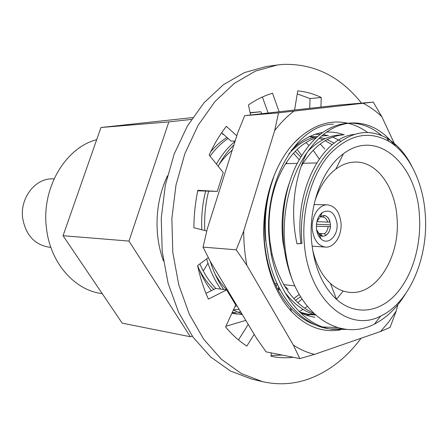 <?xml version="1.0" encoding="UTF-8"?>
<svg xmlns="http://www.w3.org/2000/svg" width="448" height="448" viewBox="0 0 448 448"><rect width="100%" height="100%" fill="white"/><g stroke="black" fill="none" stroke-linecap="round" stroke-linejoin="round"><path stroke-width="0.67" d="M319.497 217.958L316.96 221.424M316.91 221.637L327.712 222.102C326.805 219.229 325.27 217.532 323.103 217.022L319.81 216.899M316.478 224.246L330.439 224.885M96.69 139.658C65.335 147.627 41.166 188.423 46.463 228.155C50.114 262.282 73.976 289.621 100.772 293.418L102.245 293.658M201.186 273.946L201.46 273.571M203.269 271.018L207.984 263.234M54.057 178.847L52.226 178.864C35.09 178.377 19.818 198.19 22.674 218.215C25.749 235.015 34.535 244.67 49.022 247.167L50.842 247.352M312.514 249.239C315.823 264.046 321.804 275.453 330.456 283.45C336.14 288.523 342.266 291.452 348.835 292.242C376.365 296.234 400.635 256.452 397.023 217.638C395.147 186.934 376.701 161.213 354.945 162.07C348.331 162.238 341.958 164.584 335.826 169.103C326.458 176.254 319.435 187.046 314.759 201.482M419.434 215.757C417.194 164.646 377.362 127.714 343.386 153.793C322.342 168.711 308.336 206.17 311.612 241.489C314.227 267.047 322.543 286.35 336.554 299.398C354.838 315.627 378.493 312.799 395.326 294.829C412.182 276.763 421.473 245.515 419.434 215.757M304.282 243.236C308.269 299.359 348.454 333.441 380.705 316.047C409.646 302.674 428.63 257.135 425.27 214.368C423.186 182.515 409.27 153.378 388.903 141.355C368.514 130.138 348.617 134.602 329.218 154.734C311.595 174.944 301.47 210.05 304.282 243.236M388.903 141.355L386.87 138.18C370.042 128.811 353.108 131.107 336.067 145.057C313.197 162.859 298.312 204.378 301.963 243.426L297.007 243.83L300.894 243.354C294.022 189.896 322.465 137.346 354.385 134.378M284.788 244.832C285.992 258.272 288.798 270.749 293.21 282.257L290.086 273.851C287.039 264.695 284.928 254.996 283.752 244.759C280.868 215.488 285.051 188.955 296.302 165.155C310.01 138.942 327.141 124.964 347.682 123.222L351.327 122.982C334.706 124.214 319.939 134.092 307.031 152.622C290.545 175.739 281.736 211.467 284.788 244.832M405.328 294.174C396.85 307.888 386.546 317.862 374.427 324.094C345.783 339.209 310.201 323.075 293.21 282.257M386.876 138.174C397.023 144.183 405.356 153.563 411.874 166.326M232.182 312.592L236.258 312.402M237.759 312.245L240.632 311.825M277.648 289.184L278.981 287.566M278.594 286.793L278.706 289.694L280.185 289.878M231.997 312.995L242.346 314.664M287.123 163.626L286.395 162.428M197.635 265.563C201.219 275.055 205.783 283.427 211.338 290.679M233.346 310.05L241.886 313.908M297.83 302.714L302.098 298.956M307.44 306.264L304.668 308.263M303.022 309.361L299.214 311.629M220.724 289.106C214.67 280.319 209.972 270.256 206.634 258.91M210.28 261.408C213.556 271.858 218.036 281.221 223.72 289.498M336.465 299.32L342.787 291.536M342.944 328.905L330.086 328.944M333.502 124.146C296.576 124.342 261.761 183.254 269.679 243.757C274.495 289.436 301.868 325.265 331.862 329.263L328.328 328.698C301.997 324.929 277.351 297.427 268.834 259.011L266.196 243.51C263.721 220.024 266.224 197.91 273.706 177.184M331.862 329.263L346.685 329.437M210.694 151.799C215.69 145.886 221.11 141.103 226.962 137.458M301.7 155.383L297.125 149.475M228.071 138.46C221.458 142.918 215.46 148.826 210.067 156.19M201.802 229.751C201.191 216.53 202.462 203.694 205.615 191.251M216.418 164.074C221.715 154.829 227.92 147.263 235.032 141.378M319.239 158.99L313.141 150.242M308.879 145.404L305.962 142.559M233.901 144.934C227.914 150.763 222.673 157.864 218.17 166.253M208.583 191.318C205.386 203.952 204.126 217.017 204.803 230.518M320.258 143.954L324.828 149.061M294.89 142.128L299.522 137.738M349.552 123.144C361.295 123.06 372.025 127.226 381.741 135.638M394.296 145.062L394.29 144.917C382.234 129.718 367.914 122.405 351.327 122.987M233.397 309.943L239.103 309.282M276.108 286.121L277.452 284.424M167.423 175.868C158.906 194.253 155.635 214.054 157.601 235.262C158.547 244.283 160.485 252.84 163.425 260.938M234.982 306.488L236.404 306.051M289.268 183.075C282.817 201.594 280.711 221.278 282.951 242.133L286.205 259.661M314.266 313.645C293.698 304.108 279.647 284.329 272.115 254.307L269.892 241.242C267.63 220.265 269.853 200.553 276.562 182.101C285.953 158.43 299.169 143.623 316.204 137.682M284.446 291.721C293.149 303.414 303.229 311.091 314.686 314.748M315.582 315.022L309.154 314.524L299.69 312.105M301.336 313.214L309.154 314.524M307.126 314.182L313.583 314.39M300.686 296.738L295.4 300.317M214.984 273.874C218.82 280.745 223.334 286.698 228.525 291.732M293.748 298.542L299.303 294.442M215.813 288.456C209.328 281.708 204.014 273.526 199.87 263.911M199.119 269.31C203.202 277.2 208.09 283.914 213.791 289.453M301.963 243.426L300.894 243.354M301.134 166.46C313.13 146.468 327.488 135.901 344.204 134.758L339.842 134.988C328.474 135.643 317.845 141.064 307.966 151.25M317.554 136.483C307.188 138.398 297.629 144.178 288.882 153.826M269.343 191.559C265.02 207.463 263.816 223.927 265.726 240.957M309.865 136.573L316.215 136.752M319.995 137.357L324.979 138.74M327.18 139.574L334.135 143.175M332.158 144.726L325.192 140.678M322.986 139.709L318.965 138.314M314.205 137.245L309.21 136.758M295.243 151.334L300.72 156.979M299.169 159.662L293.474 153.227M232.226 150.226C227.354 154.162 222.942 159.012 218.977 164.774M307.031 152.622C294.538 176.758 289.839 211.758 297.007 243.83M288.198 289.397L284.407 285.813M322.526 236.214L321.205 234.511L318.78 233.279L319.357 234.718L322.526 236.214M318.959 233.436L324.475 233.744L325.797 235.441C328.434 233.688 329.969 230.748 330.4 226.621L316.361 226.262M327.712 222.102L330.019 221.9C328.944 218.109 326.99 215.953 324.162 215.426L323.103 217.022M250.124 112.655L260.775 111.742L261.8 113.674M192.315 336.168L190.344 336.75L128.985 241.08L168.829 121.906L100.946 127.512L192.696 117.566M168.829 121.906L191.486 119.403M250.18 112.913L260.775 111.742M100.946 127.512L63.05 235.71L128.985 241.08M63.05 235.71L122.192 323.154L190.344 336.75M285.482 286.826L285.337 287.33M245.801 320.393L225.915 326.262M223.423 134.266L222.572 134.462M316.635 229.97L319.357 234.718L316.635 229.97M316.579 229.594L318.78 233.279M324.475 233.744C326.474 232.294 327.684 229.986 328.093 226.822M203.05 247.111L207.284 228.911L237.714 132.899L244.67 115.646L338.817 105.062L373.257 102.11L278.516 112.851L274.658 130.609L243.706 231.017L236.242 249.816L246.87 265.378L293.356 345.078L299.779 358.579L266.101 351.865L256.564 338.257L210.465 261.766L203.05 247.111L236.242 249.816M340.861 141.226L332.797 137.094M328.362 135.638L323.221 134.607M320.186 134.322L315.773 134.322M300.339 312.738L307.569 315.65L314.91 317.352M313.079 314.216L312.054 314.418M310.43 314.698L306.046 315.14M316.624 325.382C307.093 322.269 298.34 316.366 290.371 307.686C275.929 291.312 267.31 269.595 264.516 242.536C262.97 224.084 264.774 206.343 269.914 189.302M291.211 150.494L296.666 145.186C304.875 138.118 313.538 133.89 322.644 132.502M326.575 132.098C332.444 131.785 338.19 132.675 343.806 134.775M340.301 329.896C322.633 332.903 306.342 326.754 291.43 311.45C276.366 294.84 267.344 272.3 264.365 243.835C260.333 202.518 275.442 158.452 299.589 137.57C315.078 124.342 331.128 119.554 347.738 123.217M348.158 123.312C355.085 124.986 361.603 128.061 367.713 132.535M337.383 327.55L322.941 327.001M299.779 358.579L314.496 354.379L380.548 331.503L390.102 327.37L396.194 311.052L397.902 304.662M395.539 146.065L381.847 116.754L373.257 102.11M244.67 115.646L278.516 112.851M363.199 103.298C369.869 106.714 376.085 111.199 381.847 116.754M396.194 311.052L388.791 321.888L380.548 331.503M274.658 130.609C280.588 122.864 287.011 116.385 293.916 111.154M246.87 265.378C244.77 254.218 243.712 242.76 243.706 231.017M314.496 354.379C307.222 352.643 300.177 349.541 293.356 345.078M361.094 338.24C346.73 357.498 329.627 370.944 309.786 378.571C294.426 384.25 278.667 385.274 262.522 381.646L241.298 373.509L221.39 359.302L203.739 339.298L189.246 314.115L178.73 284.732L172.805 252.42L171.858 218.708L175.963 185.226L184.884 153.614L198.106 125.345L214.894 101.629L234.343 83.367L255.494 71.086L277.385 64.971L282.934 64.394C313.986 63.459 340.178 76.367 361.497 103.118M262.522 381.646L251.602 379.075L230.446 370.994L210.61 356.927L193.021 337.159L178.59 312.301L168.112 283.31L162.21 251.446L161.252 218.21L165.318 185.203L174.177 154.034L187.326 126.151L204.025 102.754L223.39 84.717L244.457 72.576L266.274 66.511L277.385 64.971M320.902 107.033L321.266 97.49L310.066 98.566L309.691 108.293M236.79 135.817L226.369 126.314C219.761 134.753 214.032 144.34 209.171 155.075L223.25 172.558L217.269 191.402L197.826 190.31C195.278 202.569 193.967 215.046 193.894 227.741L206.774 231.017M208.342 257.65L197.618 265.574C200.116 277.575 203.717 288.753 208.421 299.107L226.626 289.884L235.698 304.926L225.596 326.95C232.103 334.774 239.182 341.152 246.831 346.08L254.184 334.309M197.719 190.809L217.269 191.402M221.687 132.698L231.05 141.142L235.172 140.924M279.104 111.731L272.552 93.262C264.264 95.631 256.222 99.551 248.433 105.017L250.634 114.951M321.266 97.49C313.746 93.878 305.911 91.672 297.746 90.871L294.594 109.99M268.117 112.963L262.388 96.998M238.47 339.931L248.063 324.727L248.45 324.794M271.208 352.884L271.079 356.272L271.83 356.429C278.992 357.862 286.138 358.148 293.261 357.28M205.962 293.373L215.79 288.45L226.626 289.884M297.248 93.906L310.066 98.566M282.246 355.085L271.113 355.477M340.995 222.762C342.25 235.346 334.27 248.018 325.416 247.078C318.108 245.84 313.734 239.915 312.295 229.286C311.007 216.748 318.853 204.266 327.398 204.842C335.048 205.906 339.578 211.882 340.995 222.762M316.434 228.346C316.131 221.357 318.08 216.082 322.286 212.52C330.002 208.846 334.919 212.565 337.042 223.664C338.397 235.687 328.009 245.84 321.042 238.958C318.427 236.471 316.887 232.932 316.434 228.346M322.286 212.52L320.208 216.58C325.522 214.032 328.916 216.574 330.4 224.218C331.341 232.523 324.134 239.473 319.357 234.718L321.042 238.958M285.6 163.666L297.175 163.397M303.038 163.262L316.652 162.949M335.826 169.103L343.386 153.793M380.705 316.047L374.427 324.094M231.885 313.242L237.21 314.098M326.71 135.682L322.51 135.906M272.115 254.307L271.454 255.254M330.456 283.45L336.554 299.398M274.921 283.573L277.178 283.836M283.69 284.598L294.846 285.908M296.666 145.186L297.584 142.8M290.377 307.681L291.43 311.45M325.416 247.078L312.094 246.137M327.398 204.842L314.048 204.529"/></g></svg>
